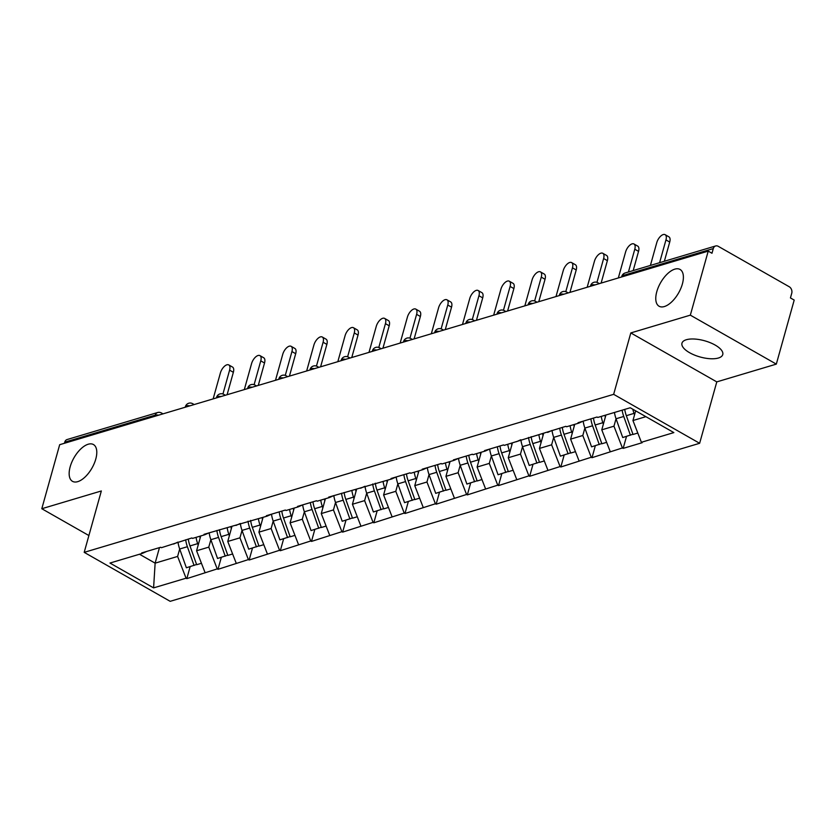 <?xml version="1.0" encoding="UTF-8"?>
<svg xmlns="http://www.w3.org/2000/svg" width="836" height="836" viewBox="0 0 836 836"><rect width="100%" height="100%" fill="white"/><g stroke="black" fill="none" stroke-linecap="round" stroke-linejoin="round"><path stroke-width="1.25" d="M656.793 291.67A21.172 10.356 119.7 0 1 680.055 269.453A21.172 10.356 119.7 0 1 682.364 284.031A21.172 10.356 119.7 0 1 659.102 306.248A21.172 10.356 119.7 0 1 656.793 291.67M70.182 466.749A21.172 10.356 119.7 0 1 93.444 444.543A21.172 10.356 119.7 0 1 95.764 459.121A21.172 10.356 119.7 0 1 72.492 481.337A21.172 10.356 119.7 0 1 70.182 466.749M718.406 358.017A21.172 8.412 15.6 0 1 694.528 355.081A21.172 8.412 15.6 0 1 681.967 343.188A21.172 8.412 15.6 0 1 686.314 339.74A21.172 8.412 15.6 0 1 710.192 342.676A21.172 8.412 15.6 0 1 722.753 354.568A21.172 8.412 15.6 0 1 718.406 358.017M776.32 364.12L690.337 315.151L630.804 332.927L716.786 381.885L776.32 364.12L794.2 300.082L790.438 297.94L791.744 293.269A4.964 3.856 73.4 0 0 789.215 286.738L718.27 246.338A4.964 3.856 73.4 0 0 715.626 245.972A4.964 3.856 73.4 0 0 713.286 248.585L711.979 253.266L708.217 251.124L59.68 444.7L41.8 508.727L88.888 535.542M716.786 381.885L699.638 443.289L170.178 601.324L84.196 552.356L613.655 394.331L699.638 443.289M635.653 410.842L632.946 420.529L641.39 442.286L673.858 432.599L630.24 407.759L597.782 417.446L597.029 417.018L578.042 422.692L578.794 423.12L583.1 421.177M641.39 442.286L642.142 442.714L623.165 448.378L626.509 436.413M616.038 418.752L613.958 426.193L622.412 447.95L623.165 448.378M622.412 447.95L592.003 457.689L595.337 445.713M584.876 428.053L582.797 435.504L591.251 457.261L592.003 457.689M591.251 457.261L560.831 466.99L564.175 455.014M553.704 437.353L551.624 444.804L560.078 466.561L560.831 466.99M560.078 466.561L529.658 476.29L533.002 464.325M520.849 439.757A27.128 21.057 73.4 0 0 522.542 446.675L520.462 454.105L528.906 475.862L529.658 476.29M528.906 475.862L498.496 485.591L501.84 473.625M489.677 449.068A27.128 21.057 73.4 0 0 491.369 455.975L489.29 463.405L497.744 485.162L498.496 485.591M497.744 485.162L467.324 494.902L470.668 482.926M458.515 458.368A27.128 21.057 73.4 0 0 460.208 465.276L458.118 472.716L466.572 494.473L467.324 494.902M466.572 494.473L436.152 504.202L439.496 492.226M427.342 467.669A27.128 21.057 73.4 0 0 429.035 474.587L426.956 482.017L435.399 503.774L436.152 504.202M435.399 503.774L404.99 513.503L408.334 501.527M396.18 476.969A27.128 21.057 73.4 0 0 397.863 483.887L395.783 491.317L404.237 513.074L404.99 513.503M404.237 513.074L373.817 522.803L377.161 510.838M365.008 486.27A27.128 21.057 73.4 0 0 366.701 493.188L364.611 500.618L373.065 522.375L373.817 522.803M373.065 522.375L342.655 532.114L345.989 520.138M333.836 495.581A27.128 21.057 73.4 0 0 335.529 502.488L333.449 509.929L341.903 531.686L342.655 532.114M341.903 531.686L311.483 541.414L314.827 529.439M302.674 504.881A27.128 21.057 73.4 0 0 304.367 511.789L302.277 519.229L310.731 540.986L311.483 541.414M310.731 540.986L280.311 550.715L283.655 538.739M271.501 514.182A27.128 21.057 73.4 0 0 273.194 521.1L271.115 528.53L279.558 550.287L280.311 550.715M279.558 550.287L249.149 560.015L252.493 548.05M240.34 523.482A27.128 21.057 73.4 0 0 242.022 530.4L239.942 537.83L248.396 559.587L249.149 560.015M248.396 559.587L217.977 569.326L221.321 557.351M210.85 539.69L208.77 547.141L217.224 568.898L217.977 569.326M217.224 568.898L186.815 578.627L190.148 566.651M177.995 542.094A27.128 21.057 73.4 0 0 179.688 549.001L177.608 556.442L186.062 578.198L186.815 578.627M186.062 578.198L153.594 587.886L109.976 563.046L142.444 553.359L146.739 551.426M578.794 423.12L566.609 426.757L565.857 426.329L504.275 445.358L503.523 444.93L484.535 450.594L485.288 451.022L473.103 454.659L472.35 454.23L453.373 459.904L454.126 460.333L441.93 463.97L441.189 463.541L422.201 469.205L422.953 469.633L410.769 473.27L410.016 472.842L391.039 478.505L391.791 478.934L328.694 497.117L329.447 497.545L317.262 501.182L316.51 500.754L297.532 506.417L298.285 506.846L286.09 510.482L285.337 510.054L266.36 515.718L267.112 516.146L204.026 534.329L204.778 534.747L192.594 538.394L191.841 537.966L161.421 547.695L160.669 547.267L141.692 552.93L142.444 553.359M605.912 415.022L601.774 429.84L613.958 426.193M601.774 429.84L610.228 451.597M574.74 424.322L570.601 439.14L582.797 435.504M570.601 439.14L579.055 460.897M547.632 432.421L551.927 430.488M543.578 433.633L539.439 448.441L551.624 444.804M539.439 448.441L547.893 470.198M516.46 441.721L520.755 439.788M512.405 442.934L508.267 457.741L520.462 454.105M508.267 457.741L516.721 479.498M485.288 451.022L489.593 449.089M481.233 452.234L477.105 467.052L489.29 463.405M477.105 467.052L485.549 488.809M454.126 460.333L458.421 458.389M450.071 461.535L445.933 476.353L458.118 472.716M445.933 476.353L454.387 498.11M422.953 469.633L427.259 467.7M418.899 470.846L414.76 485.653L426.956 482.017M414.76 485.653L423.215 507.41M391.791 478.934L396.086 477.001M387.737 480.146L383.599 494.954L395.783 491.317M383.599 494.954L392.053 516.711M360.619 488.234L364.914 486.301M356.564 489.447L352.426 504.265L364.611 500.618M352.426 504.265L360.88 526.011M329.447 497.545L333.752 495.602M325.392 498.747L321.264 513.565L333.449 509.929M321.264 513.565L329.708 535.322M298.285 506.846L302.58 504.913M294.23 508.058L290.092 522.866L302.277 519.229M290.092 522.866L298.546 544.623M267.112 516.146L271.418 514.213M263.058 517.359L258.92 532.166L271.115 528.53M258.92 532.166L267.374 553.923M235.94 525.447L240.245 523.514M231.885 526.659L227.758 541.467L239.942 537.83M227.758 541.467L236.212 563.224M204.778 534.747L209.073 532.814M200.724 535.96L196.585 550.778L208.77 547.141M196.585 550.778L205.039 572.535M173.606 544.058L177.911 542.115M154.942 416.265L155.256 415.147L64.748 442.16L64.435 443.279M64.748 442.16A4.964 3.856 -106.6 0 1 67.089 439.548L157.596 412.535A4.964 3.856 -106.6 0 0 155.256 415.147A4.964 1.975 15.6 0 1 158.61 415.168M159.467 547.622L155.13 563.15L177.608 556.442M139.487 554.237L155.13 563.15L153.594 587.886M690.337 315.151L708.217 251.124M630.804 332.927L613.655 394.331M84.196 552.356L101.344 490.962L41.8 508.727M632.946 420.529L645.883 416.673M199.835 536.231A22.164 17.201 73.4 0 0 200.128 538.091M228.771 364.924L232.533 367.067A7.608 3.72 119.7 0 1 233.359 372.302L229.597 370.16A7.608 3.72 -60.3 0 0 228.771 364.924A7.608 3.72 -60.3 0 0 220.411 372.908L213.149 398.887M196.585 564.488L186.376 567.78L179.688 549.001L187.379 546.713L194.067 565.481M185.686 539.795A27.128 21.057 73.4 0 0 187.379 546.713M196.073 537.349A27.128 21.057 73.4 0 0 197.672 543.64L198.184 545.072M188.288 539.021A27.128 21.057 73.4 0 0 189.981 545.939L196.669 564.708L201.445 563.286M229.597 370.16L222.951 393.986M233.359 372.302L227.099 394.728M230.997 526.931A22.164 17.201 73.4 0 0 231.3 528.791M259.933 355.613L263.695 357.756A7.608 3.72 119.7 0 1 264.531 363.002L260.769 360.859A7.608 3.72 -60.3 0 0 259.933 355.613A7.608 3.72 -60.3 0 0 251.573 363.597L244.321 389.586M227.758 555.188L217.548 558.479L210.86 539.701L218.551 537.402L225.239 556.18M209.167 532.793A27.128 21.057 73.4 0 0 210.86 539.701M216.858 530.494A27.128 21.057 73.4 0 0 218.551 537.402M227.235 528.049A27.128 21.057 73.4 0 0 228.845 534.34L229.346 535.761M219.46 529.721A27.128 21.057 73.4 0 0 221.143 536.628L227.841 555.407L232.617 553.975M260.769 360.859L254.113 384.685M264.531 363.002L258.272 385.427M262.17 517.62A22.164 17.201 73.4 0 0 262.462 519.48M291.106 346.313L294.868 348.455A7.608 3.72 119.7 0 1 295.693 353.701L291.931 351.559A7.608 3.72 -60.3 0 0 291.106 346.313A7.608 3.72 -60.3 0 0 282.746 354.297L275.493 380.286M258.93 545.877L248.71 549.168L242.022 530.4L249.713 528.101L256.412 546.88M248.031 521.194A27.128 21.057 73.4 0 0 249.713 528.101M258.408 518.748A27.128 21.057 73.4 0 0 260.006 525.029L260.519 526.461M250.622 520.42A27.128 21.057 73.4 0 0 252.315 527.328L259.003 546.107L263.779 544.675M291.931 351.559L285.285 375.374M295.693 353.701L289.434 376.116M293.331 508.319A22.164 17.201 73.4 0 0 293.635 510.179M322.278 337.012L326.03 339.155A7.608 3.72 119.7 0 1 326.866 344.39L323.104 342.248A7.608 3.72 -60.3 0 0 322.278 337.012A7.608 3.72 -60.3 0 0 313.918 344.996L306.655 370.975M290.092 536.576L279.882 539.868L273.194 521.1L280.886 518.801L287.574 537.579M279.193 511.883A27.128 21.057 73.4 0 0 280.886 518.801M289.58 509.437A27.128 21.057 73.4 0 0 291.179 515.728L291.68 517.16M281.795 511.109A27.128 21.057 73.4 0 0 283.488 518.027L290.176 536.796L294.951 535.374M323.104 342.248L316.457 366.074M326.866 344.39L320.606 366.816M324.504 499.019A22.164 17.201 73.4 0 0 324.796 500.879M353.44 327.712L357.202 329.854A7.608 3.72 119.7 0 1 358.027 335.09L354.276 332.947A7.608 3.72 -60.3 0 0 353.44 327.712A7.608 3.72 -60.3 0 0 345.08 335.696L337.828 361.675M321.264 527.276L311.055 530.567L304.367 511.789L312.058 509.5L318.746 528.268M310.365 502.582A27.128 21.057 73.4 0 0 312.058 509.5M320.742 500.137A27.128 21.057 73.4 0 0 322.341 506.428L322.853 507.86M312.957 501.809A27.128 21.057 73.4 0 0 314.649 508.727L321.337 527.495L326.124 526.074M354.276 332.947L347.619 356.773M358.027 335.09L351.768 357.515M355.676 489.718A22.164 17.201 73.4 0 0 355.969 491.578M384.612 318.401L388.374 320.543A7.608 3.72 119.7 0 1 389.2 325.789L385.438 323.647A7.608 3.72 -60.3 0 0 384.612 318.401A7.608 3.72 -60.3 0 0 376.252 326.385L369 352.374M352.426 517.975L342.217 521.267L335.529 502.488L343.22 500.2L349.908 518.968M341.527 493.282A27.128 21.057 73.4 0 0 343.22 500.2M351.914 490.836A27.128 21.057 73.4 0 0 353.513 497.127L354.025 498.549M344.129 492.508A27.128 21.057 73.4 0 0 345.822 499.416L352.51 518.195L357.285 516.763M385.438 323.647L378.792 347.473M389.2 325.789L382.94 348.215M386.838 480.407A22.164 17.201 73.4 0 0 387.141 482.267M415.774 309.101L419.536 311.243A7.608 3.72 119.7 0 1 420.372 316.489L416.61 314.346A7.608 3.72 -60.3 0 0 415.774 309.101A7.608 3.72 -60.3 0 0 407.414 317.084L400.162 343.073M383.599 508.675L373.389 511.966L366.701 493.188L374.392 490.889L381.08 509.667M372.699 483.981A27.128 21.057 73.4 0 0 374.392 490.889M383.087 481.536A27.128 21.057 73.4 0 0 384.685 487.816L385.187 489.248M375.301 483.208A27.128 21.057 73.4 0 0 376.984 490.115L383.682 508.894L388.458 507.462M416.61 314.346L409.953 338.162M420.372 316.489L414.113 338.904M418.01 471.107A22.164 17.201 73.4 0 0 418.303 472.967M446.946 299.8L450.708 301.942A7.608 3.72 119.7 0 1 451.534 307.178L447.772 305.035A7.608 3.72 -60.3 0 0 446.946 299.8A7.608 3.72 -60.3 0 0 438.586 307.784L431.334 333.763M414.771 499.364L404.561 502.655L397.863 483.887L405.565 481.588L412.252 500.367M403.872 474.681A27.128 21.057 73.4 0 0 405.565 481.588M414.248 472.225A27.128 21.057 73.4 0 0 415.847 478.516L416.359 479.948M406.463 473.897A27.128 21.057 73.4 0 0 408.156 480.815L414.844 499.583L419.62 498.162M447.772 305.035L441.126 328.861M451.534 307.178L445.274 329.603M449.183 461.806A22.164 17.201 73.4 0 0 449.475 463.666M478.119 290.5L481.87 292.642A7.608 3.72 119.7 0 1 482.706 297.877L478.944 295.735A7.608 3.72 -60.3 0 0 478.119 290.5A7.608 3.72 -60.3 0 0 469.759 298.483L462.496 324.462M445.933 490.063L435.723 493.355L429.035 474.587L436.726 472.288L443.414 491.056M435.034 465.37A27.128 21.057 73.4 0 0 436.726 472.288M445.421 462.925A27.128 21.057 73.4 0 0 447.02 469.215L447.532 470.647M437.636 464.597A27.128 21.057 73.4 0 0 439.328 471.514L446.016 490.283L450.792 488.861M478.944 295.735L472.298 319.561M482.706 297.877L476.447 320.303M480.345 452.506A22.164 17.201 73.4 0 0 480.648 454.366M509.281 281.199L513.043 283.331A7.608 3.72 119.7 0 1 513.879 288.577L510.117 286.435A7.608 3.72 -60.3 0 0 509.281 281.199A7.608 3.72 -60.3 0 0 500.921 289.172L493.668 315.162M477.105 480.763L466.896 484.054L460.208 465.276L467.899 462.987L474.587 481.755M466.206 456.069A27.128 21.057 73.4 0 0 467.899 462.987M476.583 453.624A27.128 21.057 73.4 0 0 478.182 459.915L478.694 461.336M468.797 455.296A27.128 21.057 73.4 0 0 470.49 462.203L477.178 480.982L481.964 479.55M510.117 286.435L503.46 310.26M513.879 288.577L507.609 311.002M511.517 443.195A22.164 17.201 73.4 0 0 511.81 445.055M540.453 271.888L544.215 274.03A7.608 3.72 119.7 0 1 545.041 279.276L541.279 277.134A7.608 3.72 -60.3 0 0 540.453 271.888A7.608 3.72 -60.3 0 0 532.093 279.872L524.841 305.861M508.267 471.462L498.057 474.754L491.369 455.975L499.061 453.676L505.749 472.455M497.368 446.769A27.128 21.057 73.4 0 0 499.061 453.676M507.755 444.324A27.128 21.057 73.4 0 0 509.354 450.604L509.866 452.036M499.97 445.996A27.128 21.057 73.4 0 0 501.663 452.903L508.351 471.682L513.126 470.25M541.279 277.134L534.632 300.95M545.041 279.276L538.781 301.691M542.679 433.894A22.164 17.201 73.4 0 0 542.982 435.755M571.615 262.588L575.377 264.73A7.608 3.72 119.7 0 1 576.213 269.965L572.451 267.823A7.608 3.72 -60.3 0 0 571.615 262.588A7.608 3.72 -60.3 0 0 563.255 270.571L556.003 296.55M539.439 462.151L529.23 465.443L522.542 446.675L530.233 444.376L536.921 463.154M528.54 437.468A27.128 21.057 73.4 0 0 530.233 444.376M538.927 435.013A27.128 21.057 73.4 0 0 540.526 441.303L541.028 442.735M531.142 436.685A27.128 21.057 73.4 0 0 532.835 443.602L539.523 462.371L544.299 460.95M572.451 267.823L565.794 291.649M576.213 269.965L569.953 292.391M573.851 424.594A22.164 17.201 73.4 0 0 574.144 426.454M602.787 253.287L606.549 255.429A7.608 3.72 119.7 0 1 607.375 260.665L603.623 258.523A7.608 3.72 -60.3 0 0 602.787 253.287A7.608 3.72 -60.3 0 0 594.427 261.271L587.175 287.25M570.612 452.851L560.402 456.142L553.704 437.374L561.405 435.075L568.093 453.844M552.021 430.456A27.128 21.057 73.4 0 0 553.704 437.374M559.712 428.157A27.128 21.057 73.4 0 0 561.405 435.075M570.089 425.712A27.128 21.057 73.4 0 0 571.688 432.003L572.2 433.435M562.304 427.384A27.128 21.057 73.4 0 0 563.997 434.302L570.685 453.07L575.461 451.649M603.623 258.523L596.967 282.349M607.375 260.665L601.115 283.09M605.024 415.293A22.164 17.201 73.4 0 0 605.316 417.154M633.96 243.987L637.722 246.118A7.608 3.72 119.7 0 1 638.547 251.364L634.785 249.222A7.608 3.72 -60.3 0 0 633.96 243.987A7.608 3.72 -60.3 0 0 625.6 251.96L618.337 277.949M601.774 443.55L591.564 446.842L584.876 428.063L592.567 425.775L599.255 444.543M583.183 421.156A27.128 21.057 73.4 0 0 584.876 428.063M590.874 418.857A27.128 21.057 73.4 0 0 592.567 425.775M601.262 416.412A27.128 21.057 73.4 0 0 602.86 422.702L603.373 424.124M593.476 418.084A27.128 21.057 73.4 0 0 595.169 424.991L601.857 443.77L606.633 442.338M634.785 249.222L628.432 272.003M638.547 251.364L633.186 270.582M665.122 234.676L668.884 236.818A7.608 3.72 119.7 0 1 669.72 242.064L665.958 239.922A7.608 3.72 -60.3 0 0 665.122 234.676A7.608 3.72 -60.3 0 0 656.762 242.659L650.408 265.44M632.946 434.25L622.736 437.541L616.048 418.763L623.74 416.464L630.428 435.242M614.45 412.472A27.128 21.057 73.4 0 0 616.048 418.763M622.141 410.183A27.128 21.057 73.4 0 0 623.74 416.464M632.831 409.232A27.128 21.057 73.4 0 0 634.022 413.392L634.534 414.823M624.732 409.4A27.128 21.057 73.4 0 0 626.331 415.691L633.019 434.469L637.805 433.038M665.958 239.922L659.594 262.692M669.72 242.064L664.348 261.281M713.286 248.585L622.778 275.598L622.465 276.716M625.119 272.985A4.964 3.856 73.4 0 0 622.778 275.598A4.964 1.975 -164.4 0 0 621.754 276.402A4.964 4.964 0 0 1 625.119 272.985L715.626 245.972M157.596 412.535A4.964 4.964 0 0 1 161.463 412.974A4.964 2.424 119.7 0 1 162.184 414.102M189.782 405.868A4.964 1.975 15.6 0 0 186.418 405.847A4.964 1.975 -164.4 0 0 185.404 406.651A4.964 4.964 0 0 1 192.635 403.673A4.964 2.424 119.7 0 1 193.356 404.802M220.955 396.557A4.964 1.975 15.6 0 0 217.59 396.536A4.964 1.975 -164.4 0 0 216.566 397.351A4.964 4.964 0 0 1 223.808 394.373A4.964 2.424 119.7 0 1 224.518 395.491M252.117 387.256A4.964 1.975 15.6 0 0 248.762 387.235A4.964 1.975 -164.4 0 0 247.738 388.04A4.964 4.964 0 0 1 254.97 385.062A4.964 2.424 119.7 0 1 255.691 386.19M283.289 377.956A4.964 1.975 15.6 0 0 279.924 377.935A4.964 1.975 -164.4 0 0 278.91 378.739A4.964 4.964 0 0 1 286.142 375.761A4.964 2.424 119.7 0 1 286.852 376.89M314.451 368.655A4.964 1.975 15.6 0 0 311.096 368.634A4.964 1.975 -164.4 0 0 310.072 369.439A4.964 4.964 0 0 1 317.314 366.461A4.964 2.424 119.7 0 1 318.025 367.589M345.623 359.344A4.964 1.975 15.6 0 0 342.258 359.323A4.964 1.975 -164.4 0 0 341.245 360.138A4.964 4.964 0 0 1 348.476 357.16A4.964 2.424 119.7 0 1 349.197 358.278M376.796 350.044A4.964 1.975 15.6 0 0 373.431 350.023A4.964 1.975 -164.4 0 0 372.407 350.827A4.964 4.964 0 0 1 379.649 347.849A4.964 2.424 119.7 0 1 380.359 348.978M407.958 340.743A4.964 1.975 15.6 0 0 404.603 340.722A4.964 1.975 -164.4 0 0 403.579 341.527A4.964 4.964 0 0 1 410.81 338.549A4.964 2.424 119.7 0 1 411.531 339.677M439.13 331.443A4.964 1.975 15.6 0 0 435.765 331.422A4.964 1.975 -164.4 0 0 434.751 332.226A4.964 4.964 0 0 1 441.983 329.248A4.964 2.424 119.7 0 1 442.693 330.377M470.292 322.132A4.964 1.975 15.6 0 0 466.937 322.111A4.964 1.975 -164.4 0 0 465.913 322.926A4.964 4.964 0 0 1 473.155 319.948A4.964 2.424 119.7 0 1 473.866 321.076M501.464 312.831A4.964 1.975 15.6 0 0 498.099 312.81A4.964 1.975 -164.4 0 0 497.086 313.615A4.964 4.964 0 0 1 504.317 310.637A4.964 2.424 119.7 0 1 505.038 311.765M532.636 303.531A4.964 1.975 15.6 0 0 529.272 303.51A4.964 1.975 -164.4 0 0 528.247 304.314A4.964 4.964 0 0 1 535.489 301.336A4.964 2.424 119.7 0 1 536.2 302.465M563.798 294.23A4.964 1.975 15.6 0 0 560.444 294.209A4.964 1.975 -164.4 0 0 559.42 295.014A4.964 4.964 0 0 1 566.651 292.036A4.964 2.424 119.7 0 1 567.372 293.164M594.971 284.93A4.964 1.975 15.6 0 0 591.606 284.898A4.964 1.975 -164.4 0 0 590.592 285.713A4.964 4.964 0 0 1 597.824 282.735A4.964 2.424 119.7 0 1 598.545 283.864M189.981 545.939L197.672 543.64M221.143 536.628L228.845 534.34M252.315 527.328L260.006 525.029M283.488 518.027L291.179 515.728M314.649 508.727L322.341 506.428M345.822 499.416L353.513 497.127M376.984 490.115L384.685 487.816M408.156 480.815L415.847 478.516M439.328 471.514L447.02 469.215M470.49 462.203L478.182 459.915M501.663 452.903L509.354 450.604M532.835 443.602L540.526 441.303M563.997 434.302L571.688 432.003M595.169 424.991L602.86 422.702M626.331 415.691L634.022 413.392M161.463 412.974L163.01 413.851M185.247 407.216L185.404 406.651M192.635 403.673L194.182 404.551M216.409 397.915L216.566 397.351M223.808 394.373L225.344 395.25M247.581 388.615L247.738 388.04M254.97 385.062L256.516 385.95M278.743 379.314L278.91 378.739M286.142 375.761L287.688 376.639M309.916 370.003L310.072 369.439M317.314 366.461L318.85 367.338M341.088 360.703L341.245 360.138M348.476 357.16L350.023 358.038M372.25 351.402L372.407 350.827M379.649 347.849L381.185 348.737M403.422 342.102L403.579 341.527M410.81 338.549L412.357 339.426M434.584 332.791L434.751 332.226M441.983 329.248L443.529 330.126M465.756 323.49L465.913 322.926M473.155 319.948L474.691 320.825M496.929 314.19L497.086 313.615M504.317 310.637L505.864 311.525M528.091 304.889L528.247 304.314M535.489 301.336L537.036 302.214M559.263 295.578L559.42 295.014M566.651 292.036L568.198 292.913M590.425 286.278L590.592 285.713M597.824 282.735L599.37 283.613M621.597 276.977L621.754 276.402"/></g></svg>
